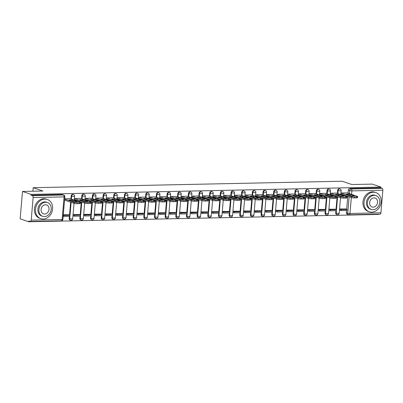 <?xml version="1.0" encoding="UTF-8"?>
<svg xmlns="http://www.w3.org/2000/svg" width="403" height="403" viewBox="0 0 403 403"><rect width="100%" height="100%" fill="white"/><g stroke="black" fill="none" stroke-linecap="round" stroke-linejoin="round"><path stroke-width="0.6" d="M73.059 194.382A1.622 1.34 108.9 0 0 72.671 194.322A1.622 1.34 108.9 0 0 71.17 195.944L71.643 196.11A1.622 1.34 -71.1 0 1 73.15 194.483A1.622 1.34 -71.1 0 1 73.537 194.543L73.059 194.382M83.718 194.155A1.622 1.34 108.9 0 0 83.33 194.095A1.622 1.34 108.9 0 0 81.829 195.722L82.303 195.888A1.622 1.34 -71.1 0 1 83.809 194.261A1.622 1.34 -71.1 0 1 84.197 194.322L83.718 194.155M94.383 193.934A1.622 1.34 108.9 0 0 93.99 193.873A1.622 1.34 108.9 0 0 92.489 195.5L92.962 195.662A1.622 1.34 -71.1 0 1 94.468 194.039A1.622 1.34 -71.1 0 1 94.856 194.1L94.383 193.934M105.042 193.712A1.622 1.34 108.9 0 0 104.649 193.652A1.622 1.34 108.9 0 0 103.148 195.274L103.621 195.44A1.622 1.34 -71.1 0 1 105.128 193.813A1.622 1.34 -71.1 0 1 105.515 193.873L105.042 193.712M115.701 193.485A1.622 1.34 108.9 0 0 115.308 193.425A1.622 1.34 108.9 0 0 113.807 195.052L114.286 195.218A1.622 1.34 -71.1 0 1 115.787 193.591A1.622 1.34 -71.1 0 1 116.175 193.652L115.701 193.485M126.361 193.264A1.622 1.34 108.9 0 0 125.968 193.203A1.622 1.34 108.9 0 0 124.467 194.83L124.945 194.992A1.622 1.34 -71.1 0 1 126.446 193.369A1.622 1.34 -71.1 0 1 126.834 193.425L126.361 193.264M137.02 193.042A1.622 1.34 108.9 0 0 136.627 192.982A1.622 1.34 108.9 0 0 135.126 194.604L135.604 194.77A1.622 1.34 -71.1 0 1 137.106 193.143A1.622 1.34 -71.1 0 1 137.494 193.203L137.02 193.042M147.679 192.815A1.622 1.34 108.9 0 0 147.286 192.755A1.622 1.34 108.9 0 0 145.785 194.382L146.264 194.548A1.622 1.34 -71.1 0 1 147.765 192.921A1.622 1.34 -71.1 0 1 148.153 192.982L147.679 192.815M158.339 192.594A1.622 1.34 108.9 0 0 157.951 192.533A1.622 1.34 108.9 0 0 156.445 194.16L156.923 194.322A1.622 1.34 -71.1 0 1 158.424 192.699A1.622 1.34 -71.1 0 1 158.817 192.755L158.339 192.594M168.998 192.372A1.622 1.34 108.9 0 0 168.61 192.312A1.622 1.34 108.9 0 0 167.104 193.934L167.583 194.1A1.622 1.34 -71.1 0 1 169.084 192.473A1.622 1.34 -71.1 0 1 169.477 192.533L168.998 192.372M179.657 192.145A1.622 1.34 108.9 0 0 179.27 192.085A1.622 1.34 108.9 0 0 177.763 193.712L178.242 193.873A1.622 1.34 -71.1 0 1 179.743 192.251A1.622 1.34 -71.1 0 1 180.136 192.312L179.657 192.145M190.317 191.924A1.622 1.34 108.9 0 0 189.929 191.863A1.622 1.34 108.9 0 0 188.423 193.49L188.901 193.652A1.622 1.34 -71.1 0 1 190.402 192.03A1.622 1.34 -71.1 0 1 190.795 192.085L190.317 191.924M200.976 191.702A1.622 1.34 108.9 0 0 200.588 191.642A1.622 1.34 108.9 0 0 199.082 193.264L199.561 193.43A1.622 1.34 -71.1 0 1 201.062 191.803A1.622 1.34 -71.1 0 1 201.455 191.863L200.976 191.702M211.635 191.475A1.622 1.34 108.9 0 0 211.248 191.415A1.622 1.34 108.9 0 0 209.741 193.042L210.22 193.203A1.622 1.34 -71.1 0 1 211.721 191.581A1.622 1.34 -71.1 0 1 212.114 191.642L211.635 191.475M222.295 191.254A1.622 1.34 108.9 0 0 221.907 191.193A1.622 1.34 108.9 0 0 220.401 192.82L220.879 192.982A1.622 1.34 -71.1 0 1 222.385 191.354A1.622 1.34 -71.1 0 1 222.773 191.415L222.295 191.254M232.954 191.032A1.622 1.34 108.9 0 0 232.566 190.972A1.622 1.34 108.9 0 0 231.06 192.594L231.539 192.76A1.622 1.34 -71.1 0 1 233.045 191.133A1.622 1.34 -71.1 0 1 233.433 191.193L232.954 191.032M243.614 190.805A1.622 1.34 108.9 0 0 243.226 190.745A1.622 1.34 108.9 0 0 241.719 192.372L242.198 192.533A1.622 1.34 -71.1 0 1 243.704 190.911A1.622 1.34 -71.1 0 1 244.092 190.972L243.614 190.805M254.273 190.584A1.622 1.34 108.9 0 0 253.885 190.523A1.622 1.34 108.9 0 0 252.384 192.15L252.857 192.312A1.622 1.34 -71.1 0 1 254.364 190.684A1.622 1.34 -71.1 0 1 254.751 190.745L254.273 190.584M264.932 190.362A1.622 1.34 108.9 0 0 264.544 190.302A1.622 1.34 108.9 0 0 263.043 191.924L263.517 192.09A1.622 1.34 -71.1 0 1 265.023 190.463A1.622 1.34 -71.1 0 1 265.411 190.523L264.932 190.362M275.592 190.135A1.622 1.34 108.9 0 0 275.204 190.075A1.622 1.34 108.9 0 0 273.702 191.702L274.176 191.863A1.622 1.34 -71.1 0 1 275.682 190.241A1.622 1.34 -71.1 0 1 276.07 190.302L275.592 190.135M286.256 189.914A1.622 1.34 108.9 0 0 285.863 189.853A1.622 1.34 108.9 0 0 284.362 191.48L284.835 191.642A1.622 1.34 -71.1 0 1 286.342 190.014A1.622 1.34 -71.1 0 1 286.729 190.075L286.256 189.914M296.915 189.692A1.622 1.34 108.9 0 0 296.522 189.632A1.622 1.34 108.9 0 0 295.021 191.254L295.495 191.42A1.622 1.34 -71.1 0 1 297.001 189.793A1.622 1.34 -71.1 0 1 297.389 189.853L296.915 189.692M307.575 189.465A1.622 1.34 108.9 0 0 307.182 189.405A1.622 1.34 108.9 0 0 305.681 191.032L306.154 191.193A1.622 1.34 -71.1 0 1 307.66 189.571A1.622 1.34 -71.1 0 1 308.048 189.632L307.575 189.465M318.234 189.244A1.622 1.34 108.9 0 0 317.841 189.183A1.622 1.34 108.9 0 0 316.34 190.81L316.818 190.972A1.622 1.34 -71.1 0 1 318.32 189.345A1.622 1.34 -71.1 0 1 318.708 189.405L318.234 189.244M328.893 189.022A1.622 1.34 108.9 0 0 328.5 188.962A1.622 1.34 108.9 0 0 326.999 190.584L327.478 190.75A1.622 1.34 -71.1 0 1 328.979 189.123A1.622 1.34 -71.1 0 1 329.367 189.183L328.893 189.022M339.553 188.795A1.622 1.34 108.9 0 0 339.16 188.735A1.622 1.34 108.9 0 0 337.659 190.362L338.137 190.523A1.622 1.34 -71.1 0 1 339.638 188.901A1.622 1.34 -71.1 0 1 340.026 188.962L339.553 188.795M22.497 191.44L42.859 191.012L33.192 187.697L342.182 181.224L351.854 184.534L372.216 184.111L380.845 187.068L31.127 194.392L22.497 191.44L20.15 218.819L28.779 221.776L378.498 214.446L378.518 214.169M28.779 221.776L28.845 220.98L30.19 221.438A1.622 0.877 -91.2 0 0 30.361 221.469A1.622 0.877 -91.2 0 0 31.197 220.139L33.132 197.546A1.622 0.877 -91.2 0 0 32.401 195.651L63.357 195.007A1.622 1.34 -71.1 0 1 63.745 195.067L62.4 194.604A1.622 1.34 -71.1 0 0 62.012 194.543L63.357 195.007A1.622 0.877 -91.2 0 1 64.087 196.901L33.132 197.546M31.127 194.392L31.056 195.193L32.401 195.651M351.32 197.571L349.96 213.459A1.622 0.877 88.8 0 1 349.124 214.789A1.622 0.877 88.8 0 1 348.953 214.759A1.622 1.34 -71.1 0 1 348.565 214.698L347.22 214.24A1.622 1.34 -71.1 0 1 346.384 212.729L346.57 210.507M346.676 209.303L347.784 196.367M348.056 193.178L348.318 190.14L349.663 190.599A1.622 1.34 -71.1 0 1 351.164 188.972L382.12 188.327A1.622 0.877 88.8 0 1 382.85 190.221L380.916 212.809A1.622 0.877 88.8 0 1 380.079 214.139L349.124 214.789A1.622 1.622 0 0 1 348.565 214.698A1.622 1.34 -71.1 0 1 347.724 213.192L349.129 196.825M382.12 188.327L380.775 187.863L380.845 187.068M347.195 192.881L341.049 193.002L340.943 194.196L341.432 194.186M345.814 209.011L339.679 208.966L339.608 210.165M335.155 209.233L329.019 209.192L328.949 210.386M336.535 193.108L330.389 193.223L330.284 194.422L330.772 194.412M324.496 209.454L318.36 209.414L318.289 210.608M325.876 193.329L319.73 193.445L319.624 194.644L320.113 194.634M313.836 209.681L307.701 209.636L307.63 210.834M315.217 193.556L309.071 193.672L308.965 194.866L309.454 194.856M303.177 209.903L297.041 209.862L296.971 211.056M304.557 193.778L298.406 193.893L298.306 195.092L298.794 195.082M292.518 210.124L286.382 210.084L286.311 211.283M293.898 193.999L287.747 194.115L287.646 195.314L288.135 195.304M281.858 210.351L275.723 210.306L275.652 211.504M283.238 194.226L277.088 194.342L276.987 195.536L277.476 195.526M271.194 210.573L265.063 210.532L264.993 211.726M272.579 194.448L266.428 194.563L266.328 195.762L266.811 195.752M260.534 210.794L254.404 210.754L254.333 211.953M261.92 194.669L255.769 194.785L255.668 195.984L256.152 195.974M249.875 211.021L243.739 210.976L243.674 212.174M251.26 194.896L245.11 195.012L245.009 196.206L245.492 196.196M239.216 211.243L233.08 211.202L233.015 212.396M240.601 195.117L234.45 195.233L234.35 196.432L234.833 196.422M228.556 211.464L222.421 211.424L222.355 212.623M229.942 195.339L223.791 195.455L223.69 196.654L224.174 196.644M217.897 211.691L211.761 211.646L211.696 212.844M219.282 195.566L213.132 195.682L213.031 196.876L213.514 196.866M207.238 211.913L201.102 211.872L201.037 213.066M208.623 195.787L202.472 195.903L202.371 197.102L202.855 197.092M196.578 212.139L190.443 212.094L190.377 213.293M197.964 196.009L191.813 196.125L191.712 197.324L192.196 197.314M185.919 212.361L179.783 212.316L179.718 213.514M187.299 196.236L181.154 196.352L181.053 197.551L181.536 197.541M175.26 212.583L169.124 212.542L169.059 213.736M176.64 196.457L170.494 196.573L170.388 197.772L170.877 197.762M164.6 212.809L158.465 212.764L158.394 213.963M165.981 196.679L159.835 196.795L159.729 197.994L160.218 197.984M153.941 213.031L147.805 212.986L147.735 214.184M155.321 196.906L149.175 197.022L149.07 198.221L149.558 198.211M143.282 213.252L137.146 213.212L137.075 214.406M144.662 197.127L138.516 197.243L138.41 198.442L138.899 198.432M132.622 213.479L126.487 213.434L126.416 214.633M134.003 197.349L127.857 197.47L127.751 198.664L128.24 198.654M121.963 213.701L115.827 213.655L115.757 214.854M123.343 197.576L117.197 197.692L117.092 198.891L117.58 198.881M111.304 213.922L105.168 213.882L105.097 215.076M112.684 197.797L106.533 197.913L106.432 199.112L106.921 199.102M100.644 214.149L94.509 214.104L94.438 215.303M102.024 198.019L95.874 198.14L95.773 199.334L96.262 199.324M89.985 214.371L83.849 214.325L83.779 215.524M91.365 198.246L85.214 198.362L85.114 199.561L85.602 199.55M79.32 214.592L73.19 214.552L73.119 215.746M80.706 198.467L74.555 198.583L74.454 199.782L74.938 199.772M68.661 214.819L63.291 214.759M70.046 198.689L64.661 198.79M69.23 218.537L69.709 218.703A1.622 1.34 -71.1 0 0 70.55 220.209L70.072 220.048A1.622 1.34 108.9 0 1 69.23 218.537L69.422 216.315M69.523 215.111L70.636 202.17M70.908 198.986L71.17 195.944M79.89 218.315L80.368 218.476A1.622 1.34 -71.1 0 0 81.21 219.988L80.731 219.821A1.622 1.34 108.9 0 1 79.89 218.315L80.081 216.089M80.182 214.89L81.295 201.948M81.567 198.765L81.829 195.722M90.549 218.094L91.028 218.255A1.622 1.34 -71.1 0 0 91.869 219.761L91.39 219.6A1.622 1.34 108.9 0 1 90.549 218.094L90.74 215.867M90.846 214.668L91.955 201.727M92.227 198.538L92.489 195.5M101.208 217.867L101.687 218.033A1.622 1.34 -71.1 0 0 102.528 219.539L102.05 219.378A1.622 1.34 108.9 0 1 101.208 217.867L101.4 215.645M101.506 214.441L102.614 201.5M102.886 198.316L103.148 195.274M111.868 217.645L112.346 217.806A1.622 1.34 -71.1 0 0 113.188 219.318L112.709 219.151A1.622 1.34 108.9 0 1 111.868 217.645L112.059 215.419M112.165 214.22L113.273 201.278M113.545 198.095L113.807 195.052M122.527 217.424L123.006 217.585A1.622 1.34 -71.1 0 0 123.847 219.091L123.368 218.93A1.622 1.34 108.9 0 1 122.527 217.424L122.719 215.197M122.824 213.998L123.933 201.057M124.205 197.868L124.467 194.83M133.186 217.197L133.665 217.363A1.622 1.34 -71.1 0 0 134.506 218.869L134.028 218.708A1.622 1.34 108.9 0 1 133.186 217.197L133.378 214.975M133.484 213.771L134.592 200.83M134.864 197.646L135.126 194.604M143.851 216.975L144.324 217.136A1.622 1.34 -71.1 0 0 145.166 218.648L144.687 218.481A1.622 1.34 108.9 0 1 143.851 216.975L144.037 214.749M144.143 213.55L145.251 200.608M145.523 197.425L145.785 194.382M154.51 216.754L154.984 216.915A1.622 1.34 -71.1 0 0 155.825 218.421L155.346 218.26A1.622 1.34 108.9 0 1 154.51 216.754L154.697 214.527M154.802 213.323L155.911 200.387M156.183 197.198L156.445 194.16M165.17 216.527L165.643 216.693A1.622 1.34 -71.1 0 0 166.484 218.199L166.006 218.038A1.622 1.34 108.9 0 1 165.17 216.527L165.356 214.305M165.462 213.101L166.57 200.16M166.842 196.976L167.104 193.934M175.829 216.305L176.302 216.466A1.622 1.34 -71.1 0 0 177.144 217.978L176.665 217.811A1.622 1.34 108.9 0 1 175.829 216.305L176.02 214.079M176.121 212.88L177.229 199.938M177.501 196.755L177.763 193.712M186.488 216.084L186.962 216.245A1.622 1.34 -71.1 0 0 187.803 217.751L187.324 217.59A1.622 1.34 108.9 0 1 186.488 216.084L186.68 213.857M186.78 212.653L187.889 199.717M188.161 196.528L188.423 193.49M197.148 215.857L197.621 216.023A1.622 1.34 -71.1 0 0 198.462 217.529L197.989 217.368A1.622 1.34 108.9 0 1 197.148 215.857L197.339 213.635M197.44 212.431L198.548 199.49M198.825 196.306L199.082 193.264M207.807 215.635L208.286 215.796A1.622 1.34 -71.1 0 0 209.122 217.308L208.648 217.141A1.622 1.34 108.9 0 1 207.807 215.635L207.998 213.409M208.099 212.21L209.207 199.268M209.484 196.085L209.741 193.042M218.466 215.414L218.945 215.575A1.622 1.34 -71.1 0 0 219.781 217.081L219.308 216.92A1.622 1.34 108.9 0 1 218.466 215.414L218.658 213.187M218.758 211.983L219.867 199.047M220.144 195.858L220.401 192.82M229.126 215.187L229.604 215.353A1.622 1.34 -71.1 0 0 230.44 216.859L229.967 216.698A1.622 1.34 108.9 0 1 229.126 215.187L229.317 212.965M229.418 211.761L230.526 198.82M230.803 195.636L231.06 192.594M239.785 214.965L240.264 215.126A1.622 1.34 -71.1 0 0 241.1 216.638L240.626 216.471A1.622 1.34 108.9 0 1 239.785 214.965L239.976 212.739M240.077 211.54L241.19 198.598M241.462 195.415L241.719 192.372M250.444 214.744L250.923 214.905A1.622 1.34 -71.1 0 0 251.759 216.411L251.286 216.25A1.622 1.34 108.9 0 1 250.444 214.744L250.636 212.517M250.737 211.313L251.85 198.377M252.122 195.188L252.384 192.15M261.104 214.517L261.582 214.683A1.622 1.34 -71.1 0 0 262.424 216.189L261.945 216.028A1.622 1.34 108.9 0 1 261.104 214.517L261.295 212.295M261.396 211.091L262.509 198.15M262.781 194.966L263.043 191.924M271.763 214.295L272.242 214.456A1.622 1.34 -71.1 0 0 273.083 215.968L272.604 215.801A1.622 1.34 108.9 0 1 271.763 214.295L271.954 212.069M272.055 210.87L273.169 197.928M273.441 194.74L273.702 191.702M282.422 214.074L282.901 214.235A1.622 1.34 -71.1 0 0 283.742 215.741L283.264 215.58A1.622 1.34 108.9 0 1 282.422 214.074L282.614 211.847M282.72 210.643L283.828 197.707M284.1 194.518L284.362 191.48M293.082 213.847L293.56 214.013A1.622 1.34 -71.1 0 0 294.402 215.519L293.923 215.358A1.622 1.34 108.9 0 1 293.082 213.847L293.273 211.625M293.379 210.421L294.487 197.48M294.759 194.296L295.021 191.254M303.741 213.625L304.22 213.786A1.622 1.34 -71.1 0 0 305.061 215.298L304.582 215.131A1.622 1.34 108.9 0 1 303.741 213.625L303.933 211.399M304.038 210.2L305.147 197.258M305.419 194.07L305.681 191.032M314.4 213.404L314.879 213.565A1.622 1.34 -71.1 0 0 315.72 215.071L315.242 214.91A1.622 1.34 108.9 0 1 314.4 213.404L314.592 211.177M314.698 209.973L315.806 197.037M316.078 193.848L316.34 190.81M325.06 213.177L325.538 213.343A1.622 1.34 -71.1 0 0 326.38 214.849L325.901 214.688A1.622 1.34 108.9 0 1 325.06 213.177L325.251 210.955M325.357 209.751L326.465 196.81M326.737 193.626L326.999 190.584M335.719 212.955L336.198 213.116A1.622 1.34 -71.1 0 0 337.039 214.628L336.56 214.461A1.622 1.34 108.9 0 1 335.719 212.955L335.911 210.729M336.016 209.53L337.125 196.588M337.397 193.4L337.659 190.362M32.89 191.218L33.192 187.697M31.056 195.193L62.012 194.543M380.775 187.863L349.819 188.513A1.622 1.34 108.9 0 0 348.318 190.14M341.079 193.002L351.23 196.478A2.438 0.398 4.9 0 0 354.58 196.881L356.559 196.835A2.438 0.398 -175.1 0 0 357.688 196.599A2.438 0.398 -175.1 0 0 357.31 196.347L347.164 192.871M351.204 195.934A5.038 0.821 4.9 0 0 354.348 195.868L349.31 194.14A5.038 0.821 -175.1 0 0 346.167 194.206L351.204 195.934M340.953 210.623L347.033 210.497L347.124 209.459L341.044 209.585L340.953 210.623L339.578 210.154M339.664 209.117L341.044 209.585M345.341 208.85L347.124 209.459M357.688 196.599L357.597 197.636A2.438 0.398 -175.1 0 1 356.474 197.873L356.559 196.835M340.958 194.024L351.139 197.515A2.438 0.398 4.9 0 0 354.489 197.918L356.474 197.873M351.456 195.944L349.22 195.178L349.31 194.14M348.968 195.168A5.038 0.821 -175.1 0 1 349.22 195.178M330.42 193.223L340.57 196.699A2.438 0.398 4.9 0 0 343.92 197.102L345.9 197.062A2.438 0.398 -175.1 0 0 347.028 196.825A2.438 0.398 -175.1 0 0 346.651 196.573L336.505 193.097M340.545 196.155A5.038 0.821 4.9 0 0 343.688 196.09L338.651 194.367A5.038 0.821 -175.1 0 0 335.508 194.432L340.545 196.155M330.294 210.85L336.374 210.719L336.465 209.681L330.384 209.812L330.294 210.85L328.919 210.376M329.004 209.338L330.384 209.812M334.681 209.071L336.465 209.681M347.028 196.825L346.938 197.863A2.438 0.398 -175.1 0 1 345.809 198.1L345.9 197.062M330.299 194.251L340.48 197.737A2.438 0.398 4.9 0 0 343.83 198.14L345.809 198.1M340.797 196.17L338.56 195.405L338.651 194.367M338.308 195.39A5.038 0.821 -175.1 0 1 338.56 195.405M319.76 193.445L329.911 196.921A2.438 0.398 4.9 0 0 333.261 197.324L335.241 197.284A2.438 0.398 -175.1 0 0 336.369 197.047A2.438 0.398 -175.1 0 0 335.991 196.795L325.846 193.319M329.886 196.382A5.038 0.821 4.9 0 0 333.029 196.316L327.992 194.589A5.038 0.821 -175.1 0 0 324.848 194.654L329.886 196.382M319.634 211.071L325.715 210.945L325.805 209.908L319.725 210.034L319.634 211.071L318.259 210.598M318.345 209.56L319.725 210.034M324.022 209.293L325.805 209.908M336.369 197.047L336.278 198.085A2.438 0.398 -175.1 0 1 335.15 198.321L335.241 197.284M319.639 194.473L329.82 197.959A2.438 0.398 4.9 0 0 333.17 198.362L335.15 198.321M330.138 196.392L327.901 195.626L327.992 194.589M327.649 195.616A5.038 0.821 -175.1 0 1 327.901 195.626M309.101 193.672L319.247 197.148A2.438 0.398 4.9 0 0 322.601 197.551L324.581 197.505A2.438 0.398 -175.1 0 0 325.71 197.269A2.438 0.398 -175.1 0 0 325.332 197.017L315.186 193.541M319.226 196.604A5.038 0.821 4.9 0 0 322.37 196.538L317.332 194.81A5.038 0.821 -175.1 0 0 314.189 194.876L319.226 196.604M308.975 211.293L315.055 211.167L315.146 210.129L309.066 210.255L308.975 211.293L307.6 210.824M307.685 209.787L309.066 210.255M313.363 209.52L315.146 210.129M325.71 197.269L325.619 198.306A2.438 0.398 -175.1 0 1 324.491 198.543L324.581 197.505M308.98 194.694L319.161 198.185A2.438 0.398 4.9 0 0 322.511 198.588L324.491 198.543M319.478 196.614L317.242 195.848L317.332 194.81M316.99 195.838A5.038 0.821 -175.1 0 1 317.242 195.848M298.442 193.893L308.587 197.369A2.438 0.398 4.9 0 0 311.942 197.772L313.922 197.732A2.438 0.398 -175.1 0 0 315.05 197.495A2.438 0.398 -175.1 0 0 314.672 197.243L304.522 193.767M308.567 196.825A5.038 0.821 4.9 0 0 311.71 196.76L306.673 195.037A5.038 0.821 -175.1 0 0 303.53 195.102L308.567 196.825M298.316 211.52L304.396 211.389L304.487 210.351L298.406 210.482L298.316 211.52L296.94 211.046M297.026 210.008L298.406 210.482M302.703 209.741L304.487 210.351M315.05 197.495L314.96 198.533A2.438 0.398 -175.1 0 1 313.831 198.77L313.922 197.732M298.321 194.921L308.502 198.407A2.438 0.398 4.9 0 0 311.851 198.81L313.831 198.77M308.819 196.84L306.582 196.075L306.673 195.037M306.33 196.06A5.038 0.821 -175.1 0 1 306.582 196.075M287.782 194.115L297.928 197.591A2.438 0.398 4.9 0 0 301.283 197.994L303.263 197.954A2.438 0.398 -175.1 0 0 304.391 197.717A2.438 0.398 -175.1 0 0 304.013 197.465L293.863 193.989M297.908 197.052A5.038 0.821 4.9 0 0 301.051 196.986L296.014 195.259A5.038 0.821 -175.1 0 0 292.87 195.324L297.908 197.052M287.656 211.741L293.737 211.615L293.827 210.578L287.747 210.704L287.656 211.741L286.281 211.268M286.367 210.23L287.747 210.704M292.044 209.963L293.827 210.578M304.391 197.717L304.3 198.755A2.438 0.398 -175.1 0 1 303.172 198.991L303.263 197.954M287.661 195.143L297.842 198.629A2.438 0.398 4.9 0 0 301.192 199.032L303.172 198.991M298.16 197.062L295.923 196.296L296.014 195.259M295.671 196.286A5.038 0.821 -175.1 0 1 295.923 196.296M373.445 192.206A10.151 8.382 108.9 0 0 364.267 200.901A10.151 8.382 108.9 0 0 369.299 211.787A10.151 8.382 108.9 0 0 371.737 212.164A10.151 8.382 108.9 0 0 380.916 203.465A10.151 8.382 108.9 0 0 375.883 192.579A10.151 8.382 108.9 0 0 373.445 192.206M375.883 192.579L374.8 192.206A10.151 8.382 108.9 0 0 372.362 191.833A10.151 8.382 108.9 0 0 363.184 200.528A10.151 8.382 108.9 0 0 368.216 211.414L369.299 211.787M371.218 209.439L370.221 209.097A7.309 6.035 -71.1 0 1 366.599 201.258A7.309 6.035 -71.1 0 1 373.208 194.997A7.309 6.035 -71.1 0 1 374.961 195.269L375.959 195.611A7.309 6.035 108.9 0 0 374.206 195.339A7.309 6.035 108.9 0 0 367.596 201.601A7.309 6.035 108.9 0 0 371.218 209.439A7.309 6.035 108.9 0 0 372.971 209.711A7.309 6.035 108.9 0 0 379.581 203.45A7.309 6.035 108.9 0 0 375.959 195.611M373.193 207.157A4.71 3.889 108.9 0 0 377.45 203.122A4.71 3.889 108.9 0 0 375.117 198.069A4.71 3.889 108.9 0 0 373.984 197.893A4.71 3.889 108.9 0 0 369.727 201.928A4.71 3.889 108.9 0 0 372.06 206.981A4.71 3.889 108.9 0 0 373.193 207.157M44.909 199.087A10.151 8.382 108.9 0 0 35.731 207.787A10.151 8.382 108.9 0 0 40.763 218.673A10.151 8.382 108.9 0 0 43.202 219.046A10.151 8.382 108.9 0 0 52.38 210.351A10.151 8.382 108.9 0 0 47.347 199.465A10.151 8.382 108.9 0 0 44.909 199.087M47.347 199.465L46.264 199.092A10.151 8.382 108.9 0 0 43.826 198.714A10.151 8.382 108.9 0 0 34.648 207.414A10.151 8.382 108.9 0 0 39.68 218.3L40.763 218.673M42.683 216.325L41.685 215.983A7.309 6.035 -71.1 0 1 38.063 208.144A7.309 6.035 -71.1 0 1 44.673 201.883A7.309 6.035 -71.1 0 1 46.426 202.155L47.423 202.492A7.309 6.035 108.9 0 0 45.67 202.225A7.309 6.035 108.9 0 0 39.061 208.487A7.309 6.035 108.9 0 0 42.683 216.325A7.309 6.035 108.9 0 0 44.436 216.592A7.309 6.035 108.9 0 0 51.045 210.331A7.309 6.035 108.9 0 0 47.423 202.492M44.657 214.038A4.71 3.889 108.9 0 0 48.914 210.003A4.71 3.889 108.9 0 0 46.582 204.951A4.71 3.889 108.9 0 0 45.448 204.779A4.71 3.889 108.9 0 0 41.192 208.814A4.71 3.889 108.9 0 0 43.524 213.867A4.71 3.889 108.9 0 0 44.657 214.038M277.123 194.342L287.268 197.818A2.438 0.398 4.9 0 0 290.618 198.221L292.603 198.175A2.438 0.398 -175.1 0 0 293.732 197.938A2.438 0.398 -175.1 0 0 293.354 197.687L283.203 194.211M287.248 197.274A5.038 0.821 4.9 0 0 290.392 197.208L285.354 195.48A5.038 0.821 -175.1 0 0 282.211 195.551L287.248 197.274M276.997 211.963L283.077 211.837L283.168 210.799L277.088 210.925L276.997 211.963L275.617 211.494M275.707 210.457L277.088 210.925M281.385 210.19L283.168 210.799M293.732 197.938L293.641 198.976A2.438 0.398 -175.1 0 1 292.513 199.213L292.603 198.175M277.002 195.364L287.183 198.855A2.438 0.398 4.9 0 0 290.533 199.258L292.513 199.213M287.5 197.289L285.264 196.518L285.354 195.48M285.012 196.508A5.038 0.821 -175.1 0 1 285.264 196.518M266.464 194.563L276.609 198.039A2.438 0.398 4.9 0 0 279.959 198.442L281.944 198.402A2.438 0.398 -175.1 0 0 283.067 198.165A2.438 0.398 -175.1 0 0 282.689 197.913L272.544 194.437M276.589 197.495A5.038 0.821 4.9 0 0 279.732 197.43L274.695 195.707A5.038 0.821 -175.1 0 0 271.551 195.772L276.589 197.495M266.338 212.19L272.418 212.059L272.509 211.021L266.423 211.152L266.338 212.19L264.957 211.716M265.048 210.678L266.423 211.152M270.725 210.411L272.509 211.021M283.067 198.165L282.982 199.203A2.438 0.398 -175.1 0 1 281.853 199.44L281.944 198.402M266.343 195.591L276.523 199.077A2.438 0.398 4.9 0 0 279.873 199.48L281.853 199.44M276.841 197.51L274.604 196.745L274.695 195.707M274.352 196.729A5.038 0.821 -175.1 0 1 274.604 196.745M255.804 194.785L265.95 198.261A2.438 0.398 4.9 0 0 269.3 198.664L271.284 198.624A2.438 0.398 -175.1 0 0 272.408 198.387A2.438 0.398 -175.1 0 0 272.03 198.135L261.885 194.659M265.93 197.722A5.038 0.821 4.9 0 0 269.073 197.656L264.036 195.929A5.038 0.821 -175.1 0 0 260.892 195.994L265.93 197.722M255.678 212.411L261.759 212.285L261.849 211.248L255.764 211.374L255.678 212.411L254.298 211.938M254.389 210.9L255.764 211.374M260.066 210.633L261.849 211.248M272.408 198.387L272.322 199.425A2.438 0.398 -175.1 0 1 271.194 199.661L271.284 198.624M255.683 195.813L265.864 199.299A2.438 0.398 4.9 0 0 269.214 199.702L271.194 199.661M266.182 197.732L263.945 196.966L264.036 195.929M263.693 196.956A5.038 0.821 -175.1 0 1 263.945 196.966M245.145 195.012L255.29 198.488A2.438 0.398 4.9 0 0 258.64 198.891L260.625 198.845A2.438 0.398 -175.1 0 0 261.749 198.608A2.438 0.398 -175.1 0 0 261.371 198.357L251.225 194.881M255.265 197.944A5.038 0.821 4.9 0 0 258.409 197.878L253.376 196.15A5.038 0.821 -175.1 0 0 250.233 196.221L255.265 197.944M245.019 212.633L251.099 212.507L251.19 211.469L245.105 211.595L245.019 212.633L243.639 212.164M243.729 211.127L245.105 211.595M249.407 210.86L251.19 211.469M261.749 198.608L261.663 199.646A2.438 0.398 -175.1 0 1 260.534 199.883L260.625 198.845M245.024 196.034L255.2 199.525A2.438 0.398 4.9 0 0 258.555 199.928L260.534 199.883M255.522 197.959L253.286 197.188L253.376 196.15M253.034 197.178A5.038 0.821 -175.1 0 1 253.286 197.188M234.486 195.233L244.631 198.709A2.438 0.398 4.9 0 0 247.981 199.112L249.966 199.072A2.438 0.398 -175.1 0 0 251.089 198.835A2.438 0.398 -175.1 0 0 250.711 198.583L240.566 195.107M244.606 198.165A5.038 0.821 4.9 0 0 247.749 198.1L242.717 196.377A5.038 0.821 -175.1 0 0 239.573 196.442L244.606 198.165M234.36 212.86L240.44 212.729L240.531 211.691L234.445 211.822L234.36 212.86L232.979 212.386M233.07 211.348L234.445 211.822M238.747 211.081L240.531 211.691M251.089 198.835L251.004 199.873A2.438 0.398 -175.1 0 1 249.875 200.11L249.966 199.072M234.365 196.261L244.54 199.747A2.438 0.398 4.9 0 0 247.895 200.15L249.875 200.11M244.863 198.18L242.626 197.415L242.717 196.377M242.374 197.399A5.038 0.821 -175.1 0 1 242.626 197.415M223.826 195.455L233.972 198.931A2.438 0.398 4.9 0 0 237.322 199.334L239.306 199.294A2.438 0.398 -175.1 0 0 240.43 199.057A2.438 0.398 -175.1 0 0 240.052 198.805L229.906 195.329M233.947 198.392A5.038 0.821 4.9 0 0 237.09 198.326L232.057 196.599A5.038 0.821 -175.1 0 0 228.914 196.664L233.947 198.392M223.7 213.081L229.781 212.955L229.871 211.918L223.786 212.043L223.7 213.081L222.32 212.608M222.411 211.57L223.786 212.043M228.088 211.303L229.871 211.918M240.43 199.057L240.344 200.095A2.438 0.398 -175.1 0 1 239.216 200.331L239.306 199.294M223.705 196.483L233.881 199.969A2.438 0.398 4.9 0 0 237.236 200.372L239.216 200.331M234.203 198.402L231.967 197.636L232.057 196.599M231.715 197.626A5.038 0.821 -175.1 0 1 231.967 197.636M213.167 195.682L223.312 199.158A2.438 0.398 4.9 0 0 226.662 199.561L228.647 199.52A2.438 0.398 -175.1 0 0 229.77 199.278A2.438 0.398 -175.1 0 0 229.393 199.027L219.247 195.551M223.287 198.614A5.038 0.821 4.9 0 0 226.431 198.548L221.398 196.825A5.038 0.821 -175.1 0 0 218.255 196.891L223.287 198.614M213.041 213.303L219.121 213.177L219.207 212.139L213.127 212.265L213.041 213.303L211.661 212.834M211.751 211.797L213.127 212.265M217.429 211.53L219.207 212.139M229.77 199.278L229.685 200.316A2.438 0.398 -175.1 0 1 228.556 200.558L228.647 199.52M213.046 196.704L223.222 200.195A2.438 0.398 4.9 0 0 226.572 200.598L228.556 200.558M223.544 198.629L221.307 197.863L221.398 196.825M221.056 197.848A5.038 0.821 -175.1 0 1 221.307 197.863M202.508 195.903L212.653 199.379A2.438 0.398 4.9 0 0 216.003 199.782L217.983 199.742A2.438 0.398 -175.1 0 0 219.111 199.505A2.438 0.398 -175.1 0 0 218.733 199.253L208.588 195.777M212.628 198.835A5.038 0.821 4.9 0 0 215.771 198.77L210.734 197.047A5.038 0.821 -175.1 0 0 207.59 197.112L212.628 198.835M202.377 213.53L208.462 213.399L208.547 212.361L202.467 212.492L202.377 213.53L201.001 213.056M201.092 212.018L202.467 212.492M206.769 211.751L208.547 212.361M219.111 199.505L219.02 200.543A2.438 0.398 -175.1 0 1 217.897 200.78L217.983 199.742M202.387 196.931L212.562 200.417A2.438 0.398 4.9 0 0 215.912 200.82L217.897 200.78M212.885 198.85L210.648 198.085L210.734 197.047M210.396 198.069A5.038 0.821 -175.1 0 1 210.648 198.085M191.848 196.125L201.994 199.601A2.438 0.398 4.9 0 0 205.344 200.004L207.323 199.964A2.438 0.398 -175.1 0 0 208.452 199.727A2.438 0.398 -175.1 0 0 208.074 199.475L197.928 195.999M201.968 199.062A5.038 0.821 4.9 0 0 205.112 198.996L200.074 197.269A5.038 0.821 -175.1 0 0 196.931 197.334L201.968 199.062M191.717 213.751L197.802 213.625L197.888 212.588L191.808 212.713L191.717 213.751L190.342 213.278M190.433 212.24L191.808 212.713M196.105 211.973L197.888 212.588M208.452 199.727L208.361 200.765A2.438 0.398 -175.1 0 1 207.238 201.001L207.323 199.964M191.722 197.153L201.903 200.644A2.438 0.398 4.9 0 0 205.253 201.042L207.238 201.001M202.22 199.072L199.989 198.306L200.074 197.269M199.732 198.296A5.038 0.821 -175.1 0 1 199.989 198.306M181.189 196.352L191.334 199.828A2.438 0.398 4.9 0 0 194.684 200.231L196.664 200.19A2.438 0.398 -175.1 0 0 197.792 199.948A2.438 0.398 -175.1 0 0 197.415 199.702L187.269 196.221M191.309 199.284A5.038 0.821 4.9 0 0 194.453 199.218L189.415 197.495A5.038 0.821 -175.1 0 0 186.272 197.561L191.309 199.284M181.058 213.973L187.143 213.847L187.229 212.809L181.149 212.935L181.058 213.973L179.683 213.504M179.773 212.467L181.149 212.935M185.445 212.2L187.229 212.809M197.792 199.948L197.702 200.986A2.438 0.398 -175.1 0 1 196.578 201.228L196.664 200.19M181.063 197.374L191.244 200.865A2.438 0.398 4.9 0 0 194.594 201.268L196.578 201.228M191.561 199.299L189.329 198.533L189.415 197.495M189.072 198.518A5.038 0.821 -175.1 0 1 189.329 198.533M170.529 196.573L180.675 200.049A2.438 0.398 4.9 0 0 184.025 200.452L186.005 200.412A2.438 0.398 -175.1 0 0 187.133 200.175A2.438 0.398 -175.1 0 0 186.755 199.923L176.61 196.447M180.65 199.51A5.038 0.821 4.9 0 0 183.793 199.44L178.756 197.717A5.038 0.821 -175.1 0 0 175.612 197.782L180.65 199.51M170.398 214.2L176.484 214.069L176.569 213.031L170.489 213.162L170.398 214.2L169.023 213.726M169.114 212.688L170.489 213.162M174.786 212.421L176.569 213.031M187.133 200.175L187.042 201.213A2.438 0.398 -175.1 0 1 185.919 201.45L186.005 200.412M170.404 197.601L180.584 201.087A2.438 0.398 4.9 0 0 183.934 201.49L185.919 201.45M180.902 199.52L178.67 198.755L178.756 197.717M178.413 198.739A5.038 0.821 -175.1 0 1 178.67 198.755M159.87 196.795L170.016 200.276A2.438 0.398 4.9 0 0 173.366 200.674L175.345 200.634A2.438 0.398 -175.1 0 0 176.474 200.397A2.438 0.398 -175.1 0 0 176.096 200.145L165.95 196.669M169.99 199.732A5.038 0.821 4.9 0 0 173.134 199.666L168.096 197.938A5.038 0.821 -175.1 0 0 164.953 198.004L169.99 199.732M159.739 214.421L165.824 214.295L165.91 213.258L159.83 213.383L159.739 214.421L158.364 213.948M158.455 212.91L159.83 213.383M164.127 212.643L165.91 213.258M176.474 200.397L176.383 201.435A2.438 0.398 -175.1 0 1 175.26 201.671L175.345 200.634M159.744 197.823L169.925 201.314A2.438 0.398 4.9 0 0 173.275 201.712L175.26 201.671M170.242 199.742L168.011 198.976L168.096 197.938M167.754 198.966A5.038 0.821 -175.1 0 1 168.011 198.976M149.206 197.022L159.356 200.498A2.438 0.398 4.9 0 0 162.706 200.901L164.686 200.86A2.438 0.398 -175.1 0 0 165.814 200.618A2.438 0.398 -175.1 0 0 165.437 200.372L155.291 196.891M159.331 199.953A5.038 0.821 4.9 0 0 162.474 199.888L157.437 198.165A5.038 0.821 -175.1 0 0 154.294 198.231L159.331 199.953M149.08 214.643L155.16 214.517L155.251 213.479L149.17 213.605L149.08 214.643L147.705 214.174M147.79 213.137L149.17 213.605M153.467 212.87L155.251 213.479M165.814 200.618L165.724 201.656A2.438 0.398 -175.1 0 1 164.6 201.898L164.686 200.86M149.085 198.044L159.266 201.535A2.438 0.398 4.9 0 0 162.616 201.938L164.6 201.898M159.583 199.969L157.351 199.203L157.437 198.165M157.094 199.188A5.038 0.821 -175.1 0 1 157.351 199.203M138.546 197.243L148.697 200.719A2.438 0.398 4.9 0 0 152.047 201.122L154.027 201.082A2.438 0.398 -175.1 0 0 155.155 200.845A2.438 0.398 -175.1 0 0 154.777 200.593L144.632 197.117M148.672 200.18A5.038 0.821 4.9 0 0 151.815 200.11L146.778 198.387A5.038 0.821 -175.1 0 0 143.634 198.452L148.672 200.18M138.42 214.87L144.501 214.739L144.591 213.701L138.511 213.832L138.42 214.87L137.045 214.396M137.131 213.358L138.511 213.832M142.808 213.091L144.591 213.701M155.155 200.845L155.064 201.883A2.438 0.398 -175.1 0 1 153.936 202.12L154.027 201.082M138.425 198.271L148.606 201.757A2.438 0.398 4.9 0 0 151.956 202.16L153.936 202.12M148.924 200.19L146.687 199.425L146.778 198.387M146.435 199.409A5.038 0.821 -175.1 0 1 146.687 199.425M127.887 197.465L138.038 200.946A2.438 0.398 4.9 0 0 141.388 201.344L143.367 201.304A2.438 0.398 -175.1 0 0 144.496 201.067A2.438 0.398 -175.1 0 0 144.118 200.815L133.972 197.339M138.012 200.402A5.038 0.821 4.9 0 0 141.156 200.336L136.118 198.608A5.038 0.821 -175.1 0 0 132.975 198.674L138.012 200.402M127.761 215.091L133.841 214.965L133.932 213.928L127.852 214.053L127.761 215.091L126.386 214.618M126.471 213.58L127.852 214.053M132.149 213.318L133.932 213.928M144.496 201.067L144.405 202.105A2.438 0.398 -175.1 0 1 143.277 202.341L143.367 201.304M127.766 198.493L137.947 201.984A2.438 0.398 4.9 0 0 141.297 202.387L143.277 202.341M138.264 200.412L136.028 199.646L136.118 198.608M135.776 199.636A5.038 0.821 -175.1 0 1 136.028 199.646M117.228 197.692L127.373 201.168A2.438 0.398 4.9 0 0 130.728 201.571L132.708 201.53A2.438 0.398 -175.1 0 0 133.836 201.288A2.438 0.398 -175.1 0 0 133.458 201.042L123.313 197.561M127.353 200.623A5.038 0.821 4.9 0 0 130.496 200.558L125.459 198.835A5.038 0.821 -175.1 0 0 122.316 198.901L127.353 200.623M117.102 215.313L123.182 215.187L123.273 214.149L117.192 214.275L117.102 215.313L115.726 214.844M115.812 213.807L117.192 214.275M121.489 213.54L123.273 214.149M133.836 201.288L133.746 202.326A2.438 0.398 -175.1 0 1 132.617 202.568L132.708 201.53M117.107 198.714L127.288 202.205A2.438 0.398 4.9 0 0 130.637 202.608L132.617 202.568M127.605 200.639L125.368 199.873L125.459 198.835M125.116 199.858A5.038 0.821 -175.1 0 1 125.368 199.873M106.568 197.913L116.714 201.389A2.438 0.398 4.9 0 0 120.069 201.792L122.049 201.752A2.438 0.398 -175.1 0 0 123.177 201.515A2.438 0.398 -175.1 0 0 122.799 201.263L112.654 197.787M116.694 200.85A5.038 0.821 4.9 0 0 119.837 200.785L114.8 199.057A5.038 0.821 -175.1 0 0 111.656 199.122L116.694 200.85M106.442 215.54L112.523 215.409L112.613 214.371L106.533 214.502L106.442 215.54L105.067 215.066M105.153 214.028L106.533 214.502M110.83 213.761L112.613 214.371M123.177 201.515L123.086 202.553A2.438 0.398 -175.1 0 1 121.958 202.79L122.049 201.752M106.447 198.941L116.628 202.427A2.438 0.398 4.9 0 0 119.978 202.83L121.958 202.79M116.946 200.86L114.709 200.095L114.8 199.057M114.457 200.084A5.038 0.821 -175.1 0 1 114.709 200.095M95.909 198.135L106.054 201.616A2.438 0.398 4.9 0 0 109.409 202.019L111.389 201.974A2.438 0.398 -175.1 0 0 112.518 201.737A2.438 0.398 -175.1 0 0 112.14 201.485L101.989 198.009M106.034 201.072A5.038 0.821 4.9 0 0 109.178 201.006L104.14 199.278A5.038 0.821 -175.1 0 0 100.997 199.344L106.034 201.072M95.783 215.761L101.863 215.635L101.954 214.598L95.874 214.723L95.783 215.761L94.408 215.288M94.493 214.25L95.874 214.723M100.171 213.988L101.954 214.598M112.518 201.737L112.427 202.774A2.438 0.398 -175.1 0 1 111.299 203.011L111.389 201.974M95.788 199.163L105.969 202.654A2.438 0.398 4.9 0 0 109.319 203.057L111.299 203.011M106.286 201.082L104.05 200.316L104.14 199.278M103.798 200.306A5.038 0.821 -175.1 0 1 104.05 200.316M85.25 198.362L95.395 201.838A2.438 0.398 4.9 0 0 98.745 202.241L100.73 202.2A2.438 0.398 -175.1 0 0 101.858 201.958A2.438 0.398 -175.1 0 0 101.48 201.712L91.33 198.231M95.375 201.293A5.038 0.821 4.9 0 0 98.518 201.228L93.481 199.505A5.038 0.821 -175.1 0 0 90.337 199.571L95.375 201.293M85.124 215.983L91.204 215.857L91.295 214.819L85.214 214.945L85.124 215.983L83.743 215.514M83.834 214.477L85.214 214.945M89.511 214.21L91.295 214.819M101.858 201.958L101.768 202.996A2.438 0.398 -175.1 0 1 100.639 203.238L100.73 202.2M85.129 199.389L95.309 202.875A2.438 0.398 4.9 0 0 98.659 203.278L100.639 203.238M95.627 201.309L93.39 200.543L93.481 199.505M93.138 200.528A5.038 0.821 -175.1 0 1 93.39 200.543M74.59 198.583L84.736 202.059A2.438 0.398 4.9 0 0 88.086 202.462L90.071 202.422A2.438 0.398 -175.1 0 0 91.194 202.185A2.438 0.398 -175.1 0 0 90.821 201.933L80.671 198.457M84.716 201.52A5.038 0.821 4.9 0 0 87.859 201.455L82.822 199.727A5.038 0.821 -175.1 0 0 79.678 199.792L84.716 201.52M74.464 216.21L80.545 216.079L80.635 215.041L74.555 215.172L74.464 216.21L73.084 215.736M73.175 214.698L74.555 215.172M78.852 214.431L80.635 215.041M91.194 202.185L91.108 203.223A2.438 0.398 -175.1 0 1 89.98 203.46L90.071 202.422M74.469 199.611L84.65 203.097A2.438 0.398 4.9 0 0 88 203.5L89.98 203.46M84.968 201.53L82.731 200.765L82.822 199.727M82.479 200.754A5.038 0.821 -175.1 0 1 82.731 200.765M64.641 199.052L74.076 202.286A2.438 0.398 4.9 0 0 77.426 202.689L79.411 202.644A2.438 0.398 -175.1 0 0 80.535 202.407A2.438 0.398 -175.1 0 0 80.157 202.155L70.011 198.679M74.056 201.742A5.038 0.821 4.9 0 0 77.2 201.676L72.162 199.948A5.038 0.821 -175.1 0 0 69.019 200.014L74.056 201.742M63.805 216.431L69.885 216.305L69.976 215.267L63.891 215.393L63.805 216.431L63.17 216.215M63.256 215.177L63.891 215.393M68.193 214.658L69.976 215.267M80.535 202.407L80.449 203.444A2.438 0.398 -175.1 0 1 79.32 203.681L79.411 202.644M64.551 200.09L73.991 203.324A2.438 0.398 4.9 0 0 77.341 203.727L79.32 203.681M74.308 201.752L72.072 200.986L72.162 199.948M71.82 200.976A5.038 0.821 -175.1 0 1 72.072 200.986M31.197 220.139L62.148 219.489L64.087 196.901A1.622 0.267 4.9 0 0 64.838 196.74A1.622 1.622 0 0 0 63.745 195.067M346.384 212.729L347.724 213.192A1.622 0.267 -175.1 0 0 349.96 213.459L380.916 212.809M349.401 193.642L349.663 190.599A1.622 0.267 -175.1 0 0 351.895 190.866L351.592 194.392M382.85 190.221L351.895 190.866A1.622 0.877 -91.2 0 0 351.164 188.972L349.819 188.513M70.55 220.209A1.622 1.622 0 0 0 72.691 218.814A1.622 0.267 4.9 0 1 71.941 218.97A1.622 0.267 4.9 0 1 69.709 218.703L71.109 202.336M71.386 199.147L71.643 196.11A1.622 0.267 4.9 0 0 73.88 196.377A1.622 0.267 -175.1 0 0 74.631 196.221A1.622 1.622 0 0 0 73.537 194.543M81.21 219.988A1.622 1.622 0 0 0 83.35 218.587A1.622 0.267 4.9 0 1 82.6 218.748A1.622 0.267 4.9 0 1 80.368 218.476L81.769 202.115M82.046 198.926L82.303 195.888A1.622 0.267 4.9 0 0 84.539 196.155A1.622 0.267 -175.1 0 0 85.29 195.994A1.622 1.622 0 0 0 84.197 194.322M91.869 219.761A1.622 1.622 0 0 0 94.01 218.366A1.622 0.267 4.9 0 1 93.259 218.522A1.622 0.267 4.9 0 1 91.028 218.255L92.428 201.888M92.705 198.704L92.962 195.662A1.622 0.267 4.9 0 0 95.199 195.934A1.622 0.267 -175.1 0 0 95.949 195.772A1.622 1.622 0 0 0 94.856 194.1M102.528 219.539A1.622 1.622 0 0 0 104.674 218.144A1.622 0.267 4.9 0 1 103.919 218.3A1.622 0.267 4.9 0 1 101.687 218.033L103.087 201.666M103.364 198.478L103.621 195.44A1.622 0.267 4.9 0 0 105.858 195.707A1.622 0.267 -175.1 0 0 106.609 195.551A1.622 1.622 0 0 0 105.515 193.873M113.188 219.318A1.622 1.622 0 0 0 115.334 217.917A1.622 0.267 4.9 0 1 114.578 218.078A1.622 0.267 4.9 0 1 112.346 217.806L113.752 201.445M114.024 198.256L114.286 195.218A1.622 0.267 4.9 0 0 116.517 195.485A1.622 0.267 -175.1 0 0 117.268 195.324A1.622 1.622 0 0 0 116.175 193.652M123.847 219.091A1.622 1.622 0 0 0 125.993 217.696A1.622 0.267 4.9 0 1 125.242 217.852A1.622 0.267 4.9 0 1 123.006 217.585L124.411 201.218M124.683 198.034L124.945 194.992A1.622 0.267 4.9 0 0 127.177 195.264A1.622 0.267 -175.1 0 0 127.927 195.102A1.622 1.622 0 0 0 126.834 193.425M134.506 218.869A1.622 1.622 0 0 0 136.652 217.474A1.622 0.267 4.9 0 1 135.902 217.63A1.622 0.267 4.9 0 1 133.665 217.363L135.07 200.996M135.343 197.808L135.604 194.77A1.622 0.267 4.9 0 0 137.836 195.037A1.622 0.267 -175.1 0 0 138.587 194.881A1.622 1.622 0 0 0 137.494 193.203M145.166 218.648A1.622 1.622 0 0 0 147.312 217.247A1.622 0.267 4.9 0 1 146.561 217.408A1.622 0.267 4.9 0 1 144.324 217.136L145.73 200.77M146.002 197.586L146.264 194.548A1.622 0.267 4.9 0 0 148.495 194.815A1.622 0.267 -175.1 0 0 149.246 194.654A1.622 1.622 0 0 0 148.153 192.982M155.825 218.421A1.622 1.622 0 0 0 157.971 217.026A1.622 0.267 4.9 0 1 157.22 217.182A1.622 0.267 4.9 0 1 154.984 216.915L156.389 200.548M156.661 197.364L156.923 194.322A1.622 0.267 4.9 0 0 159.155 194.589A1.622 0.267 -175.1 0 0 159.905 194.432A1.622 1.622 0 0 0 158.817 192.755M166.484 218.199A1.622 1.622 0 0 0 168.63 216.804A1.622 0.267 4.9 0 1 167.88 216.96A1.622 0.267 4.9 0 1 165.643 216.693L167.049 200.326M167.321 197.138L167.583 194.1A1.622 0.267 4.9 0 0 169.814 194.367A1.622 0.267 -175.1 0 0 170.565 194.211A1.622 1.622 0 0 0 169.477 192.533M177.144 217.978A1.622 1.622 0 0 0 179.29 216.577A1.622 0.267 4.9 0 1 178.539 216.738A1.622 0.267 4.9 0 1 176.302 216.466L177.708 200.1M177.98 196.916L178.242 193.873A1.622 0.267 4.9 0 0 180.473 194.145A1.622 0.267 -175.1 0 0 181.224 193.984A1.622 1.622 0 0 0 180.136 192.312M187.803 217.751A1.622 1.622 0 0 0 189.949 216.356A1.622 0.267 4.9 0 1 189.198 216.512A1.622 0.267 4.9 0 1 186.962 216.245L188.367 199.878M188.639 196.694L188.901 193.652A1.622 0.267 4.9 0 0 191.133 193.919A1.622 0.267 -175.1 0 0 191.883 193.762A1.622 1.622 0 0 0 190.795 192.085M198.462 217.529A1.622 1.622 0 0 0 200.608 216.134A1.622 0.267 4.9 0 1 199.858 216.29A1.622 0.267 4.9 0 1 197.621 216.023L199.027 199.656M199.299 196.468L199.561 193.43A1.622 0.267 4.9 0 0 201.792 193.697A1.622 0.267 -175.1 0 0 202.548 193.541A1.622 1.622 0 0 0 201.455 191.863M209.122 217.308A1.622 1.622 0 0 0 211.268 215.907A1.622 0.267 4.9 0 1 210.517 216.068A1.622 0.267 4.9 0 1 208.286 215.796L209.686 199.43M209.958 196.246L210.22 193.203A1.622 0.267 4.9 0 0 212.452 193.475A1.622 0.267 -175.1 0 0 213.207 193.314A1.622 1.622 0 0 0 212.114 191.642M219.781 217.081A1.622 1.622 0 0 0 221.927 215.686A1.622 0.267 4.9 0 1 221.176 215.842A1.622 0.267 4.9 0 1 218.945 215.575L220.345 199.208M220.617 196.024L220.879 192.982A1.622 0.267 4.9 0 0 223.111 193.249A1.622 0.267 -175.1 0 0 223.867 193.092A1.622 1.622 0 0 0 222.773 191.415M230.44 216.859A1.622 1.622 0 0 0 232.586 215.464A1.622 0.267 4.9 0 1 231.836 215.62A1.622 0.267 4.9 0 1 229.604 215.353L231.005 198.986M231.277 195.798L231.539 192.76A1.622 0.267 4.9 0 0 233.775 193.027A1.622 0.267 -175.1 0 0 234.526 192.871A1.622 1.622 0 0 0 233.433 191.193M241.1 216.638A1.622 1.622 0 0 0 243.246 215.237A1.622 0.267 4.9 0 1 242.495 215.398A1.622 0.267 4.9 0 1 240.264 215.126L241.664 198.76M241.936 195.576L242.198 192.533A1.622 0.267 4.9 0 0 244.435 192.805A1.622 0.267 -175.1 0 0 245.185 192.644A1.622 1.622 0 0 0 244.092 190.972M251.759 216.411A1.622 1.622 0 0 0 253.905 215.016A1.622 0.267 4.9 0 1 253.155 215.172A1.622 0.267 4.9 0 1 250.923 214.905L252.323 198.538M252.595 195.354L252.857 192.312A1.622 0.267 4.9 0 0 255.094 192.579A1.622 0.267 -175.1 0 0 255.845 192.422A1.622 1.622 0 0 0 254.751 190.745M262.424 216.189A1.622 1.622 0 0 0 264.564 214.794A1.622 0.267 4.9 0 1 263.814 214.95A1.622 0.267 4.9 0 1 261.582 214.683L262.983 198.316M263.26 195.128L263.517 192.09A1.622 0.267 4.9 0 0 265.753 192.357A1.622 0.267 -175.1 0 0 266.504 192.201A1.622 1.622 0 0 0 265.411 190.523M273.083 215.968A1.622 1.622 0 0 0 275.224 214.567A1.622 0.267 4.9 0 1 274.473 214.728A1.622 0.267 4.9 0 1 272.242 214.456L273.642 198.09M273.919 194.906L274.176 191.863A1.622 0.267 4.9 0 0 276.413 192.135A1.622 0.267 -175.1 0 0 277.163 191.974A1.622 1.622 0 0 0 276.07 190.302M283.742 215.741A1.622 1.622 0 0 0 285.883 214.346A1.622 0.267 4.9 0 1 285.133 214.502A1.622 0.267 4.9 0 1 282.901 214.235L284.301 197.868M284.578 194.684L284.835 191.642A1.622 0.267 4.9 0 0 287.072 191.909A1.622 0.267 -175.1 0 0 287.823 191.752A1.622 1.622 0 0 0 286.729 190.075M294.402 215.519A1.622 1.622 0 0 0 296.548 214.119A1.622 0.267 4.9 0 1 295.792 214.28A1.622 0.267 4.9 0 1 293.56 214.013L294.961 197.646M295.238 194.458L295.495 191.42A1.622 0.267 4.9 0 0 297.731 191.687A1.622 0.267 -175.1 0 0 298.482 191.531A1.622 1.622 0 0 0 297.389 189.853M305.061 215.298A1.622 1.622 0 0 0 307.207 213.897A1.622 0.267 4.9 0 1 306.451 214.058A1.622 0.267 4.9 0 1 304.22 213.786L305.625 197.42M305.897 194.236L306.154 191.193A1.622 0.267 4.9 0 0 308.391 191.465A1.622 0.267 -175.1 0 0 309.141 191.304A1.622 1.622 0 0 0 308.048 189.632M315.72 215.071A1.622 1.622 0 0 0 317.866 213.676A1.622 0.267 4.9 0 1 317.111 213.832A1.622 0.267 4.9 0 1 314.879 213.565L316.284 197.198M316.557 194.014L316.818 190.972A1.622 0.267 4.9 0 0 319.05 191.239A1.622 0.267 -175.1 0 0 319.801 191.082A1.622 1.622 0 0 0 318.708 189.405M326.38 214.849A1.622 1.622 0 0 0 328.526 213.449A1.622 0.267 4.9 0 1 327.775 213.61A1.622 0.267 4.9 0 1 325.538 213.343L326.944 196.976M327.216 193.788L327.478 190.75A1.622 0.267 4.9 0 0 329.709 191.017A1.622 0.267 -175.1 0 0 330.46 190.861A1.622 1.622 0 0 0 329.367 189.183M337.039 214.628A1.622 1.622 0 0 0 339.185 213.227A1.622 0.267 4.9 0 1 338.434 213.389A1.622 0.267 4.9 0 1 336.198 213.116L337.603 196.75M337.875 193.566L338.137 190.523A1.622 0.267 4.9 0 0 340.369 190.795A1.622 0.267 -175.1 0 0 341.119 190.634A1.622 1.622 0 0 0 340.026 188.962M62.898 219.333A1.622 0.267 4.9 0 1 62.148 219.489A1.622 0.877 88.8 0 1 61.316 220.819A1.622 1.622 0 0 0 62.898 219.333L64.838 196.74M351.139 197.515L351.23 196.478M354.489 197.918L354.58 196.881M340.48 197.737L340.57 196.699M343.83 198.14L343.92 197.102M329.82 197.959L329.911 196.921M333.17 198.362L333.261 197.324M319.161 198.185L319.247 197.148M322.511 198.588L322.601 197.551M308.502 198.407L308.587 197.369M311.851 198.81L311.942 197.772M297.842 198.629L297.928 197.591M301.192 199.032L301.283 197.994M287.183 198.855L287.268 197.818M290.533 199.258L290.618 198.221M276.523 199.077L276.609 198.039M279.873 199.48L279.959 198.442M265.864 199.299L265.95 198.261M269.214 199.702L269.3 198.664M255.2 199.525L255.29 198.488M258.555 199.928L258.64 198.891M244.54 199.747L244.631 198.709M247.895 200.15L247.981 199.112M233.881 199.969L233.972 198.931M237.236 200.372L237.322 199.334M223.222 200.195L223.312 199.158M226.572 200.598L226.662 199.561M212.562 200.417L212.653 199.379M215.912 200.82L216.003 199.782M201.903 200.644L201.994 199.601M205.253 201.042L205.344 200.004M191.244 200.865L191.334 199.828M194.594 201.268L194.684 200.231M180.584 201.087L180.675 200.049M183.934 201.49L184.025 200.452M169.925 201.314L170.016 200.276M173.275 201.712L173.366 200.674M159.266 201.535L159.356 200.498M162.616 201.938L162.706 200.901M148.606 201.757L148.697 200.719M151.956 202.16L152.047 201.122M137.947 201.984L138.038 200.946M141.297 202.387L141.388 201.344M127.288 202.205L127.373 201.168M130.637 202.608L130.728 201.571M116.628 202.427L116.714 201.389M119.978 202.83L120.069 201.792M105.969 202.654L106.054 201.616M109.319 203.057L109.409 202.019M95.309 202.875L95.395 201.838M98.659 203.278L98.745 202.241M84.65 203.097L84.736 202.059M88 203.5L88.086 202.462M73.991 203.324L74.076 202.286M77.341 203.727L77.426 202.689M341.119 190.634L340.782 194.563M340.51 197.747L339.185 213.227M330.46 190.861L330.122 194.785M329.85 197.969L328.526 213.449M319.801 191.082L319.463 195.007M319.191 198.195L317.866 213.676M309.141 191.304L308.804 195.233M308.532 198.417L307.207 213.897M298.482 191.531L298.144 195.455M297.872 198.644L296.548 214.119M287.823 191.752L287.485 195.677M287.213 198.865L285.883 214.346M277.163 191.974L276.826 195.903M276.554 199.087L275.224 214.567M266.504 192.201L266.166 196.125M265.894 199.314L264.564 214.794M255.845 192.422L255.507 196.347M255.235 199.535L253.905 215.016M245.185 192.644L244.848 196.573M244.576 199.757L243.246 215.237M234.526 192.871L234.188 196.795M233.916 199.984L232.586 215.464M223.867 193.092L223.529 197.022M223.257 200.205L221.927 215.686M213.207 193.314L212.87 197.243M212.598 200.427L211.268 215.907M202.548 193.541L202.21 197.465M201.933 200.654L200.608 216.134M191.883 193.762L191.551 197.692M191.274 200.875L189.949 216.356M181.224 193.984L180.892 197.913M180.615 201.097L179.29 216.577M170.565 194.211L170.232 198.135M169.955 201.324L168.63 216.804M159.905 194.432L159.568 198.362M159.296 201.545L157.971 217.026M149.246 194.654L148.909 198.583M148.636 201.767L147.312 217.247M138.587 194.881L138.249 198.805M137.977 201.994L136.652 217.474M127.927 195.102L127.59 199.032M127.318 202.215L125.993 217.696M117.268 195.324L116.93 199.253M116.658 202.437L115.334 217.917M106.609 195.551L106.271 199.475M105.999 202.664L104.674 218.144M95.949 195.772L95.612 199.702M95.34 202.885L94.01 218.366M85.29 195.994L84.952 199.923M84.68 203.107L83.35 218.587M74.631 196.221L74.293 200.145M74.021 203.334L72.691 218.814M30.361 221.469L61.316 220.819"/></g></svg>
